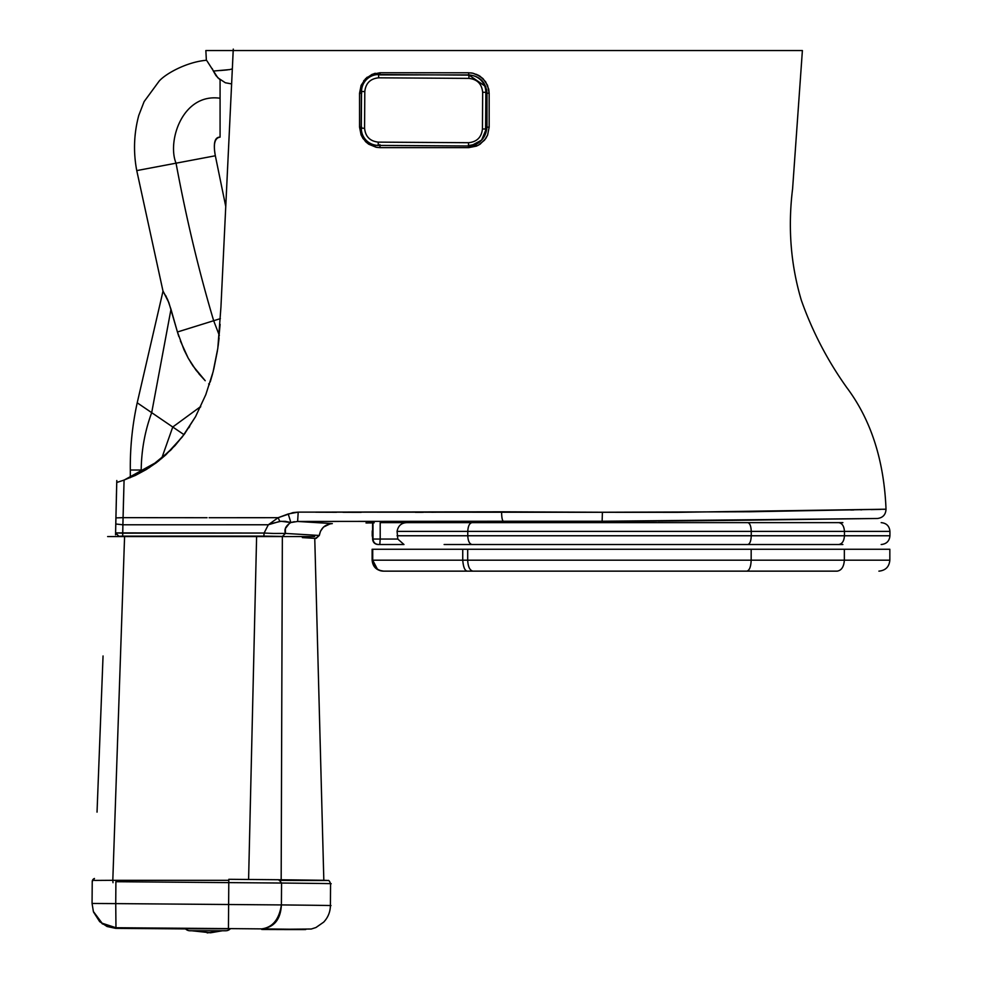 <?xml version="1.0" encoding="UTF-8"?>
<svg xmlns="http://www.w3.org/2000/svg" width="982" height="982" viewBox="0 0 982 982"><rect width="100%" height="100%" fill="white"/><g stroke="black" fill="none" stroke-linecap="round" stroke-linejoin="round"><path stroke-width="1.47" d="M168.253 536.16L280.864 536.565L122.885 536.319M240.786 536.111L263.851 536.111L264.109 533.042L122.701 533.152L122.713 536.147L240.786 536.111M178.037 536.16L192.803 536.16M142.39 406.327L137.21 402.804C132.374 424.924 130.078 447.326 130.311 470.022L134.865 470.022M141.199 470.022L130.311 470.022L130.311 477.694L130.311 470.022C130.078 447.326 132.374 424.924 137.21 402.804L163.012 291.163L167.627 299.547L170.991 309.305L151.694 412.661L172.758 427.01L200.721 406.511L172.758 427.01L184.002 434.67L172.758 427.01L161.637 458.52L172.758 427.01L151.694 412.661C144.943 430.926 141.445 450.038 141.199 470.022C141.445 450.038 144.943 430.926 151.694 412.661L146.208 408.917M141.617 405.799L139.677 404.474M140.991 405.382L151.694 412.661L170.991 309.305L177.435 332.002L220.385 318.634L213.671 320.721L219.342 335.463L213.671 320.721L177.435 331.99L183.978 349.715L188.2 358.123L195.921 370.054L205.213 380.709L198.88 373.774M209.399 384.551L208.65 383.901M193.184 366.212L190.631 362.26M138.327 403.565L137.21 402.804M163.257 291.519L168.867 302.64L177.435 332.002L213.671 320.721C198.88 271.167 186.335 218.655 176.048 163.184L215.34 155.77L225.75 206.49L215.34 155.77L176.048 163.184C186.335 218.655 198.88 271.167 213.671 320.721L177.435 332.002L178.847 336.544M180.406 341L188.2 358.123L193.147 366.176L205.213 380.709M224.866 930.691A6.187 6.187 0 0 0 230.328 928.776L185.438 928.776A6.187 6.187 0 0 0 189.98 930.764L225.786 930.764M190.901 930.691A6.187 6.187 0 0 1 189.98 930.764M226.13 524.769L268.319 524.769L279.784 521.393L278.151 517.686L268.319 524.769L264.109 533.042L273.475 533.447L264.109 533.042L263.851 536.111L282.423 536.418L285.418 533.422L273.475 533.447L285.418 533.422L282.423 536.418L286.069 536.626M315.48 538.406L319.31 535.472L285.418 533.422C284.007 529.347 285.823 525.714 290.856 522.534L280.999 521.27L270.885 523.701L268.319 524.769L264.109 533.042L115.594 532.895L118.883 536.246L122.713 536.147L122.897 524.781L200.438 524.781M302.346 537.596L313.896 538.308M494.953 521.258L591.409 521.246M521.16 521.246L520.055 521.246M485.759 86.625L468.684 74.89L468.647 75.7L468.684 74.89L380.009 74.914L380.034 72.742L468.696 72.778L380.034 72.742L380.009 74.914L468.684 74.89L468.696 72.778L472.71 73.184L480.014 76.191L485.624 81.751L488.741 89.178L489.159 93.229L487.538 85.287L483.07 78.695L478.639 75.356L472.943 73.22L468.696 72.778L468.684 74.89C479.793 75.982 485.894 82.071 486.986 93.192L489.159 93.229L489.171 127.169L486.986 127.132C485.894 138.266 479.781 144.379 468.647 145.459L468.696 147.644L478.344 145.238L484.519 140.168L487.612 135.013L489.171 127.169L489.159 93.229L486.986 93.192L486.986 127.132L489.171 127.169L487.612 135.013L485.722 138.56L480.075 144.207L476.515 146.097L468.696 147.644L468.647 145.459M486.655 89.767L486.986 93.192L486.029 93.069L485.894 90.872L485.587 131.023L486.053 127.034L486.986 127.132L486.986 93.192L486.029 93.069L486.053 127.034L486.986 127.132L481.61 140.095L472.367 145.078M168.892 302.726L165.688 295.521M163.012 291.163L136.756 170.598C133.221 152.001 133.896 133.589 138.781 115.36L144.121 101.6L159.17 81.089C165.749 73.589 186.826 61.952 206.367 60.27L206.539 60.454M176.048 163.184L136.756 170.598L176.048 163.184C167.014 141.494 182.308 92.873 220.078 98.249C182.308 92.873 167.014 141.494 176.048 163.184M229.911 69.562L213.352 71.06L215.942 75.565L220.078 79.824L220.078 137.124C214.677 137.063 213.106 143.274 215.34 155.77C213.131 144.133 214.714 137.922 220.078 137.124L218.176 137.603M313.835 538.296L302.395 537.596M285.062 536.565L228.057 536.111M209.547 536.111L118.883 536.565L115.594 532.895L115.569 534.404M316.413 535.288L318.315 535.411M503.275 521.246L297.62 521.454L332.321 523.602C325.005 524.29 320.672 528.242 319.31 535.472L315.566 538.406M452.236 521.651L436.536 522.043M433.001 522.154L430.693 522.228M478.835 521.319L480.014 521.319M522.584 521.246L557.162 521.246M598.222 521.246L601.23 521.246M621.631 521.221L623.337 521.209M700.964 520.693L724.016 520.435M727.367 520.399L779.818 519.736M751.93 520.104L773.153 519.822M777.486 519.773L782.85 519.699M817.736 519.232L818.73 519.22M819.062 519.22L833.706 519.024M835.081 518.999L839.303 518.95M839.033 518.95L835.228 518.999M834.062 519.024L746.553 520.165M825.089 519.134L820.24 519.196M809.278 519.343L808.309 519.355M802.171 519.441L800.833 519.453M783.918 519.687L773.215 519.822M751.414 520.104L728.325 520.386M724.593 520.435L701.05 520.693M624.233 521.209L602.126 521.246L602.408 512.248L501.606 511.794C501.655 517.428 502.244 520.57 503.385 521.246L602.126 521.246L877.38 518.496C882.843 517.809 885.727 514.715 886.022 509.204L749.99 511.757L602.408 512.248L602.126 521.246L679.09 520.89M318.769 535.436L285.418 533.422L285.369 528.562L289.408 523.357M290.795 522.559L294.391 521.688M379.862 144.612L379.985 145.471L384.085 145.471L379.985 145.471L379.862 144.612M230.93 83.789L225.332 82.758L217.808 77.774L207.03 60.958M379.985 145.471L380.034 147.631L376.855 147.374L368.667 144.182L365.574 141.654L361.13 135.013L359.559 127.169L359.547 93.241L361.106 85.385L365.513 78.769L372.153 74.313L380.034 72.742L372.203 74.301L365.599 78.683L361.106 85.385L359.547 93.241L361.683 93.241L359.547 93.241L359.559 127.169L361.695 127.181L359.559 127.169L361.069 134.853L363.033 138.548L368.667 144.182L376.069 147.239L380.034 147.631L379.985 145.471L378.88 145.446M220.447 70.532L227.419 69.882M224.264 70.201L227.321 69.894M115.557 534.834L115.778 524.007L122.897 524.781L123.057 517.649L115.901 517.907L115.729 526.242M578.398 521.246L565.423 521.246M168.438 517.686L123.057 517.649L124.076 480.112L116.748 482.444L115.594 532.895L122.701 533.152L122.897 524.781L268.319 524.769L278.151 517.686L209.105 517.71M316.057 538.443L319.31 535.472C320.672 528.242 325.005 524.29 332.321 523.602L328.958 523.394M332.321 523.602L297.62 521.454L298.209 512.125L288.229 513.954L278.151 517.686L279.784 521.393L285.357 521.344L290.856 522.534L288.229 513.954L290.856 522.534L297.62 521.454L503.385 521.246C502.244 520.57 501.655 517.428 501.606 511.794L298.209 512.125L297.62 521.454M327.264 523.283L325.324 523.16M368.397 522.841L374.203 522.768L369.637 522.976M366.617 522.964L368.397 522.976L366.617 522.89M365.991 522.94L368.41 522.976M320.562 521.454L336.2 521.442M360.455 521.43L365.365 521.417M384.232 521.393L386.429 521.393M403.001 521.368L410.66 521.356M499.507 521.246L496.978 521.246M482.358 521.295L477.964 521.332M428.655 522.301L443.312 521.847M220.962 306.74L217.808 348.352L220.115 324.33M227.677 166.253L225.099 220.189M206.024 50.536L233.213 50.536L229.432 129.575M239.338 517.71L278.151 517.686L293.09 512.579L298.209 512.125L677.666 512.334L886.022 509.204C884.058 460.411 870.997 419.891 846.84 387.657C827.581 360.676 812.421 331.56 801.349 300.32C790.719 264.661 787.797 227.48 792.597 188.79L802.392 50.536L233.213 50.536L230.991 97.181M229.935 119.227L220.925 307.354M117.337 482.272L118.049 482.064L116.748 482.444L115.901 517.907L116.748 482.444L124.076 480.112L122.897 524.781M184.972 433.344L174.992 445.644L158.323 461.209L124.002 480.137L149.301 467.653L170.819 450.063L184.383 434.142L195.541 416.675L205.79 394.69L213.106 371.81L217.808 348.352L213.106 371.81L205.79 394.69L195.541 416.675L182.296 436.916L165.798 454.887L156.445 462.657L146.33 469.519L135.479 475.386L122.652 480.603M219.084 338.041L218.114 346.155M217.427 350.795L213.708 369.428M212.615 373.7L210.209 381.998M200.709 406.56L200.377 407.235M189.673 426.47L188.826 427.784M380.034 147.631L468.696 147.644L380.034 147.631M729.528 520.374L632.776 521.184M681.029 520.877L697.711 520.718M701.332 520.681L728.46 520.386M731.75 520.35L751.574 520.104M795.432 519.527L822.99 519.159M827.409 519.11L831.398 519.048M834.933 519.012L835.743 518.999M843.636 518.901L844.925 518.877M834.7 519.012L795.886 519.527M750.187 520.129L748.394 520.141M737.384 520.276L732.437 520.337M726.005 520.411L700.399 520.693M696.79 520.73L680.612 520.877M678.488 520.902L659.155 521.049M656.504 521.061L633.856 521.184M629.401 521.197L728.227 520.386M731.209 520.362L795.346 519.527M814.311 519.282L830.833 519.061M834.418 519.012L836.271 518.987M836.909 518.987L839.573 518.95M842.63 518.913L854.806 518.754M856.341 518.742L864.553 518.643M875.87 518.508L823.063 519.159M232.611 63.265L232.341 68.887L229.592 69.612L213.352 71.06L212.186 68.58M232.39 67.758L233.176 50.536M228.904 50.536L227.075 50.536M224.399 50.536L223.172 50.536M216.531 50.536L214.665 50.536M206.367 60.27L205.852 50.536L206.969 50.536M115.802 522.35L115.839 520.963M124.076 480.296L123.388 504.785M116.465 493.295L116.367 497.641M118.049 482.064L118.994 481.781M325.57 521.454L319.629 521.454M316.069 512.211L335.574 512.285M343.712 512.309L361.192 512.346M418.32 512.334L422.248 512.322M433.136 512.248L437.272 512.211M491.405 521.258L503.14 521.246M407.37 521.356L402.08 521.368M573.746 521.246L570.726 521.246M545.44 521.246L538.062 521.246M123.057 517.649L207.055 517.71M229.297 132.423L227.198 176.294M223.786 247.746L221.736 290.353M225.75 206.49L226.646 187.869M228.941 139.812L228.29 153.56M363.659 80.917L364.138 80.303M373.921 73.675L375.345 73.282M424.359 72.754L446.614 72.766M470.722 72.877L472.71 73.184M483.058 78.67L476.515 74.337M366.556 77.799L367.317 77.161M423.561 72.754L460.988 72.778M471.164 72.926L472.661 73.171M315.701 512.199L336.593 512.285M342.914 512.297L346.646 512.309M415.374 512.346L423.303 512.322M431.589 512.26L435.542 512.236M850.731 510.026L853.689 509.977M861.165 509.818L861.779 509.805M877.307 509.462L880.584 509.376M883.334 509.302L886.022 509.204C884.058 460.411 870.997 419.891 846.84 387.657C827.581 360.676 812.421 331.56 801.349 300.32C790.719 264.661 787.797 227.48 792.597 188.79L802.392 50.536M884.463 509.265L885.469 509.228M886.022 509.204C885.727 514.715 882.843 517.809 877.38 518.496M824.794 519.134L828.378 519.097M827.74 519.097L827.102 519.11M826.5 519.122L822.658 519.171M792.891 519.564L773.632 519.822M753.317 520.079L750.494 520.116M739.912 520.251L721.782 520.46M721.377 520.472L692.961 520.767M687.253 520.816L678.722 520.89M860.723 509.83L861.619 509.818M871.095 509.609L879.933 509.4M377.395 569.167L372.718 560.194L372.718 549.257L844.348 549.257L844.348 560.194C843.894 566.798 841.5 570.444 837.18 571.143L783.022 571.143M766.451 571.143L740.87 571.143M751.169 549.257L751.169 560.194C750.886 566.798 749.45 570.444 746.86 571.143L836.725 571.143M467.69 549.257L467.69 560.194C468.021 566.798 469.789 570.444 472.993 571.143L746.013 571.143M844.348 549.257L889.839 549.257L889.839 560.194C889.201 566.847 885.543 570.493 878.902 571.143M449.437 571.143L383.655 571.143C377.751 571.156 374.093 567.51 372.718 560.194L372.718 560.194C373.406 566.798 377.063 570.444 383.655 571.143L467.665 571.143C465.002 571.168 463.357 567.51 462.743 560.194L462.743 549.257M383.655 571.143L379.641 570.382M498.647 571.143L478.983 571.143M472.993 571.143L467.665 571.143M724.507 544.519L795.85 544.519M766.917 544.519L741.852 544.519M842.875 522.633L747.818 522.633C749.892 523.185 751.034 526.107 751.255 531.385L751.255 535.767C751.034 541.045 749.892 543.967 747.818 544.519L842.875 544.519M747.142 522.633L472.023 522.633C469.47 523.185 468.046 526.107 467.776 531.385L467.776 535.767C468.046 541.045 469.47 543.967 472.023 544.519L747.818 544.519M798.096 522.633L595.374 522.633M838.346 522.633L838.702 522.633C842.163 523.185 844.078 526.107 844.446 531.385L844.446 535.767C844.078 541.045 842.163 543.967 838.702 544.519M494.081 544.519L478.16 544.519M477.142 544.519L444.122 544.519M397.808 539.057L397.072 531.385C398.164 525.64 401.564 522.719 407.272 522.633L380.194 522.633L380.194 539.057L397.808 539.057L403.983 544.519L378.475 544.519C375.149 544.2 373.32 542.371 373 539.057L380.194 539.057L379.801 544.519L380.979 544.519M372.595 522.952L372.595 528.844M372.595 538.32L372.595 539.057C372.927 542.371 374.743 544.2 378.07 544.519L379.801 544.519M725.158 522.633L760.289 522.633M741.852 522.633L777.707 522.633M509.4 522.633L504.478 522.633M407.272 522.633L472.023 522.633M373 522.78L373 539.057M103.049 655.976L97.034 812.139M314.694 536.565L107.639 536.565M94.419 880.424L112.807 880.314L124.579 536.565M248.593 879.467L256.609 536.565M113.004 882.683L112.807 880.314L228.806 880.326M281.171 879.762L282.35 536.565M92.062 903.465L115.741 903.612L115.962 927.732L102.103 923.215L93.388 911.529L92.062 903.465L92.234 881.566A3.29 3.29 160.9 0 1 94.468 878.485L92.234 881.566M115.68 928.358L107.063 926.505L99.673 921.644L93.597 912.143L102.312 923.853L116.183 928.371L158.041 928.69L116.183 928.371L115.962 927.732L228.438 928.604L228.818 879.307L278.913 879.737L281.564 883.039L278.9 879.737L228.818 879.307M278.962 879.737L327.914 880.486C328.774 880.068 329.657 881.149 330.566 883.739A413.569 0.675 0.4 0 0 281.564 883.039L281.392 904.925C280.619 919.557 274.015 927.536 261.593 928.886C272.505 927.524 279.109 919.545 281.392 904.925A413.569 0.675 0.4 0 1 330.406 905.625L330.566 883.739M228.438 928.604L261.593 928.886C320.414 929.537 320.476 929.733 261.801 929.475L311.306 929.009L315.971 927.511L323.692 922.123C328.037 917.483 330.271 911.983 330.406 905.625M485.943 92.198A17.087 17.075 -100.8 0 1 485.943 92.308L485.722 129.01A17.087 17.075 -100.8 0 1 468.549 145.987L378.266 145.41A17.087 17.075 -100.8 0 1 361.302 128.212L361.523 91.51A17.087 17.075 -100.8 0 1 378.696 74.534L468.979 75.111A17.087 17.075 -100.8 0 1 485.943 92.198M222.325 930.764L207.202 932.9M372.718 560.194L889.839 560.194M881.185 544.519C886.501 544.003 889.422 541.082 889.938 535.767L397.072 535.767M373 531.385L372.215 531.385L372.215 535.767L373 535.767M889.938 535.767L889.938 531.385L397.072 531.385M185.573 928.911L115.766 928.358M279.121 880.375C342.89 880.658 342.816 880.449 278.9 879.737M281.392 904.925L115.741 903.612L115.901 881.713L281.564 883.039M485.943 92.308L482.665 92.283C481.843 83.949 477.264 79.321 468.954 78.388L378.671 77.823C370.349 78.634 365.721 83.212 364.801 91.535L364.58 128.237C365.402 136.572 369.969 141.199 378.291 142.132L468.561 142.709C476.896 141.887 481.511 137.308 482.444 128.986L482.665 92.283M468.979 75.111L468.88 75.123A17.087 17.075 -100.8 0 1 485.857 92.32L485.636 129.023A17.087 17.075 -100.8 0 1 480.628 141.015M482.444 128.986L485.722 129.01M378.266 145.41L468.451 145.999L378.18 145.434L378.291 142.132M378.131 145.434L468.414 146.011L468.561 142.709M378.18 145.434A17.087 17.075 -100.8 0 1 361.204 128.237L361.388 91.535M468.88 75.123L468.954 78.388M364.58 128.237L361.167 128.237L361.425 91.535L364.801 91.535M378.671 77.823L378.586 74.607M131.772 536.184L278.336 536.43M131.613 536.184L128.605 536.197M254.375 536.16L218.605 536.16M177.349 536.16L133.564 536.184M275.525 536.319L271.719 536.233M267.104 536.184L261.924 536.16M191.76 930.764L210.565 932.79L222.398 930.764M565.031 521.246L569.265 521.246M428.287 522.301L477.841 521.332M559.396 521.246L564.613 521.246M623.938 521.209L631.966 521.184M658.382 521.049L660.653 521.037M663.697 521.012L668.497 520.976M669.307 520.976L672.682 520.951M691.144 520.779L696.606 520.73M699.798 520.706L709.814 520.595M733.75 520.325L735.886 520.3M828.096 519.097L830.907 519.061M622.784 521.221L632.334 521.184M658.271 521.049L679.041 520.89M695.293 520.742L705.96 520.632M735.346 520.3L736.046 520.3M794.99 519.539L807.204 519.368M812.801 519.294L816.41 519.245M319.31 535.472L320.463 531.237L323.52 527.052L330.283 523.774M503.385 521.246L602.126 521.246M233.213 50.536L233.286 49.1L233.213 50.536M116.502 491.945L116.686 484.715M116.748 482.444L116.809 480.517M372.129 549.257L372.129 560.194C372.792 566.774 376.45 570.432 383.066 571.143M372.215 535.767L373.013 539.4M889.938 531.385C889.422 526.07 886.501 523.148 881.185 522.633M372.215 531.385L373 527.776M314.756 538.357L323.827 880.314M93.609 912.155L93.388 911.529"/></g></svg>
